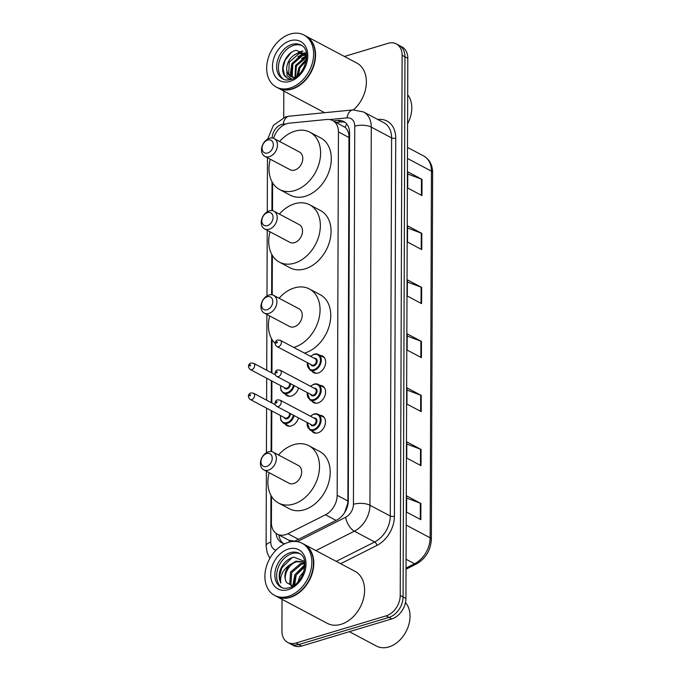 <?xml version="1.0" encoding="UTF-8"?>
<svg xmlns="http://www.w3.org/2000/svg" width="681" height="681" viewBox="0 0 681 681"><rect width="100%" height="100%" fill="white"/><g stroke="black" fill="none" stroke-linecap="round" stroke-linejoin="round"><path stroke-width="1.02" d="M320.189 355.439A9.432 6.878 117.9 0 1 322.581 356.035A9.432 6.878 117.9 0 1 325.305 364.871A9.432 6.878 117.9 0 1 318.138 373.018A9.432 6.878 117.9 0 1 313.745 372.703A9.432 6.878 117.9 0 1 311.907 371.06M320.087 385.361A9.432 6.878 117.9 0 1 322.479 385.965A9.432 6.878 117.9 0 1 325.203 394.801A9.432 6.878 117.9 0 1 318.027 402.939A9.432 6.878 117.9 0 1 313.643 402.633A9.432 6.878 117.9 0 1 311.804 400.99M319.985 415.291A9.432 6.878 117.9 0 1 322.377 415.887A9.432 6.878 117.9 0 1 325.092 424.723A9.432 6.878 117.9 0 1 317.925 432.861A9.432 6.878 117.9 0 1 313.541 432.554A9.432 6.878 117.9 0 1 311.702 430.911M298.457 417.887A9.432 6.878 117.9 0 1 291.315 425.931A9.432 6.878 117.9 0 1 286.922 425.625A9.432 6.878 117.9 0 1 285.092 423.982M298.559 387.957A9.432 6.878 117.9 0 1 291.417 396.01A9.432 6.878 117.9 0 1 287.033 395.695A9.432 6.878 117.9 0 1 285.194 394.052M271.515 496.338L271.421 522.727A17.68 12.888 -62.1 0 0 277.218 534.108A17.68 12.888 -62.1 0 0 287.893 533.708L325.475 514.776A17.68 12.888 -62.1 0 0 337.172 495.308L338.44 131.927A17.68 12.888 -62.1 0 0 332.634 120.546A17.68 12.888 -62.1 0 0 326.854 119.473L289.323 123.159A17.68 12.888 -62.1 0 0 286.88 123.653A17.68 12.888 -62.1 0 0 273.6 138.337M289.519 542.042A17.68 8.436 -116.7 0 1 289.025 540.297L277.218 534.108M344.603 512.64L347.676 503.719L347.889 500.995L348.961 134.991C348.374 131.62 347.114 129.092 345.19 127.415L332.634 120.546M289.025 540.297L294.856 541.157M272.604 182.84L272.511 210.684M272.357 255.435L272.213 294.839M272.06 339.589L271.94 373.018M271.915 381.011L271.838 402.948M271.813 410.932L271.668 451.597M344.416 56.472L388.085 43.32A17.68 12.888 117.9 0 1 396.316 43.899A17.68 12.888 117.9 0 1 402.113 55.289L400.224 595.432A17.68 12.888 117.9 0 1 386.084 615.879L295.954 643.026A17.68 12.888 117.9 0 1 287.722 642.447A17.68 12.888 117.9 0 1 281.925 631.066L282.036 599.34M283.722 117.524L283.815 91.058M287.722 642.447L293.434 645.469A17.68 12.888 117.9 0 0 301.657 646.048L391.788 618.901A17.68 12.888 117.9 0 0 405.927 598.454L407.817 58.311A17.68 12.888 117.9 0 0 402.02 46.929L399.168 45.414A17.68 12.888 117.9 0 1 404.965 56.795L403.075 596.948A17.68 12.888 117.9 0 1 388.936 617.395L298.806 644.541A17.68 12.888 117.9 0 1 290.583 643.954A17.68 12.888 117.9 0 0 298.806 644.541L388.936 617.395A17.68 12.888 117.9 0 0 403.075 596.948L404.965 56.795A17.68 12.888 117.9 0 0 399.168 45.414L396.316 43.899M294.328 541.421L336.601 520.131A17.68 12.888 -62.1 0 0 348.289 500.663L349.574 132.906A17.68 12.888 -62.1 0 0 343.777 121.524A17.68 12.888 -62.1 0 0 337.989 120.452L333.341 120.912M276.069 533.385A17.68 12.888 -62.1 0 0 281.764 542.774A17.68 12.888 -62.1 0 0 284.786 543.77M283.253 543.404A17.68 12.888 117.9 0 1 278.938 535.019M336.193 122.427L340.849 121.967A17.68 12.888 117.9 0 1 345.139 122.41M421.011 465.651L406.753 458.092L406.812 441.892L421.071 449.451L421.011 465.651M420.824 519.671L406.566 512.112L406.625 495.904L420.884 503.463L420.824 519.671M421.582 303.607L407.323 296.048L407.374 279.84L421.641 287.408L421.582 303.607M421.769 249.595L407.51 242.036L407.561 225.828L421.828 233.387L421.769 249.595M421.956 195.583L407.698 188.016L407.757 171.816L422.016 179.375L421.956 195.583M421.207 411.639L406.94 404.08L407 387.872L421.258 395.431L421.207 411.639M421.394 357.627L407.127 350.06L407.187 333.86L421.445 341.419L421.394 357.627M407.178 336.048L420.892 341.172A4.716 1.89 0.2 0 1 421.445 341.419M406.991 390.068L420.705 395.193A4.716 1.89 0.2 0 1 421.258 395.431M407.749 174.004L421.462 179.129A4.716 1.89 0.2 0 1 422.016 179.375M407.561 228.024L421.275 233.149A4.716 1.89 0.2 0 1 421.828 233.387M407.366 282.036L421.088 287.161A4.716 1.89 0.2 0 1 421.641 287.408M406.617 498.092L420.33 503.216A4.716 1.89 0.2 0 1 420.884 503.463M406.804 444.08L420.517 449.205A4.716 1.89 0.2 0 1 421.071 449.451M305.735 35.965A29.47 21.486 117.9 0 1 305.914 36.059A29.47 21.486 117.9 0 1 314.409 63.673A29.47 21.486 117.9 0 1 292.013 89.1A29.47 21.486 117.9 0 1 278.299 88.138A29.47 21.486 117.9 0 1 278.12 88.045M303.947 35.02L305.556 35.872A29.47 21.486 117.9 0 1 314.052 63.486A29.47 21.486 117.9 0 1 291.655 88.913A29.47 21.486 117.9 0 1 277.942 87.951L276.333 87.1A29.47 21.486 117.9 0 1 267.837 59.485A29.47 21.486 117.9 0 1 290.234 34.05A29.47 21.486 117.9 0 1 303.947 35.02A29.47 21.486 117.9 0 1 312.451 62.635A29.47 21.486 117.9 0 1 290.046 88.062A29.47 21.486 117.9 0 1 276.333 87.1M283.807 79.396A19.221 14.012 117.9 0 1 279.346 61.247A19.221 14.012 117.9 0 1 293.766 45.338A19.221 14.012 117.9 0 1 301.76 45.525M291.221 76.706L288.659 74.025L289.289 62.133L299.095 53.569L305.199 53.978M291.774 79.243L287.11 75.548L286.658 68.032C287.612 60.583 291.459 55.612 298.21 53.101L304.765 53.731L306.569 55.025M293.239 77.353L292.217 75.914L292.856 64.023L302.662 55.459L306.586 55.221M292.702 77.242L291.332 75.446L291.97 63.546L301.777 54.991L306.424 54.897M295.537 77.319L296.422 65.912L306.62 57.255M294.958 77.447L295.528 65.436L305.335 56.881L306.629 56.625M298.235 75.199L299.989 67.802L306.22 60.805M297.427 75.906L299.095 67.325L306.399 59.732M301.913 70.96L304.569 66.176M306.535 54.625L296.192 50.317C285.773 52.284 278.861 69.283 284.922 76.229L287.603 78.409L291.213 79.43M295.392 77.421A13.322 9.713 117.9 0 1 291.034 76.612A13.322 9.713 117.9 0 1 286.658 68.032M305.914 36.059L356.716 62.992A29.47 21.486 117.9 0 1 353.499 109.871M407.689 94.761A26.525 19.34 117.9 0 1 407.587 123.746M287.731 78.468L284.445 75.089L283.007 68.211L285.092 60.268L291.085 52.709M294.337 54.855L300.67 51.475L302.977 51.075M297.903 56.744L303.803 53.493M304.084 53.407L305.463 53.092M301.47 58.634L306.612 55.638M305.028 60.524L306.441 59.468M290.063 75.855L291.774 63.81L303.079 53.339M303.539 53.203L305.224 52.829M296.805 76.408L298.908 67.589L306.51 58.889M267.676 152.995A7.074 5.159 117.9 0 1 262.066 148.211A7.074 5.159 117.9 0 1 267.727 140.031A7.074 5.159 117.9 0 1 273.336 144.815A7.074 5.159 117.9 0 1 267.676 152.995M269.455 156.639A10.019 7.304 117.9 0 1 264.79 156.307A10.019 7.304 117.9 0 1 261.896 146.917A10.019 7.304 117.9 0 1 269.514 138.277A10.019 7.304 117.9 0 1 274.179 138.601A10.019 7.304 117.9 0 1 277.065 147.99A10.019 7.304 117.9 0 1 269.455 156.639M264.79 156.307L290.097 169.731A10.019 7.304 -62.1 0 0 294.762 170.063A10.019 7.304 -62.1 0 0 302.381 161.414A10.019 7.304 -62.1 0 0 299.487 152.025L274.179 138.601M279.627 141.495A32.424 23.631 117.9 0 1 294.899 131.169A32.424 23.631 117.9 0 1 309.983 132.233A32.424 23.631 117.9 0 1 319.329 162.606A32.424 23.631 117.9 0 1 294.694 190.586A32.424 23.631 117.9 0 1 279.61 189.522A32.424 23.631 117.9 0 1 270.246 159.201M309.983 132.233L320.674 137.903A32.424 23.631 117.9 0 1 330.03 168.275A32.424 23.631 117.9 0 1 305.386 196.256A32.424 23.631 117.9 0 1 290.302 195.192L279.61 189.522M267.42 225.59A7.074 5.159 117.9 0 1 261.81 220.806A7.074 5.159 117.9 0 1 267.471 212.625A7.074 5.159 117.9 0 1 273.081 217.409A7.074 5.159 117.9 0 1 267.42 225.59M269.199 229.233A10.019 7.304 117.9 0 1 264.534 228.901A10.019 7.304 117.9 0 1 261.649 219.52A10.019 7.304 117.9 0 1 269.259 210.872A10.019 7.304 117.9 0 1 273.924 211.195A10.019 7.304 117.9 0 1 276.818 220.584A10.019 7.304 117.9 0 1 269.199 229.233M264.534 228.901L289.851 242.325A10.019 7.304 -62.1 0 0 294.507 242.657A10.019 7.304 -62.1 0 0 302.126 234.009A10.019 7.304 -62.1 0 0 299.24 224.619L273.924 211.195M279.38 214.089A32.424 23.631 117.9 0 1 294.643 203.764A32.424 23.631 117.9 0 1 309.727 204.828A32.424 23.631 117.9 0 1 319.083 235.2A32.424 23.631 117.9 0 1 294.439 263.181A32.424 23.631 117.9 0 1 279.355 262.117A32.424 23.631 117.9 0 1 269.991 231.795M309.727 204.828L320.428 210.497A32.424 23.631 117.9 0 1 329.774 240.878A32.424 23.631 117.9 0 1 305.131 268.85A32.424 23.631 117.9 0 1 290.046 267.786L279.355 262.117M267.131 309.744A7.074 5.159 117.9 0 1 261.521 304.96A7.074 5.159 117.9 0 1 267.173 296.78A7.074 5.159 117.9 0 1 272.783 301.564A7.074 5.159 117.9 0 1 267.131 309.744M268.901 313.388A10.019 7.304 117.9 0 1 264.245 313.064A10.019 7.304 117.9 0 1 261.351 303.675A10.019 7.304 117.9 0 1 268.969 295.026A10.019 7.304 117.9 0 1 273.626 295.35A10.019 7.304 117.9 0 1 276.52 304.739A10.019 7.304 117.9 0 1 268.901 313.388M264.245 313.064L289.553 326.48A10.019 7.304 -62.1 0 0 294.218 326.812A10.019 7.304 -62.1 0 0 301.836 318.163A10.019 7.304 -62.1 0 0 298.942 308.774L273.626 295.35M279.082 298.244A32.424 23.631 117.9 0 1 294.354 287.918A32.424 23.631 117.9 0 1 309.438 288.982A32.424 23.631 117.9 0 1 318.785 319.363A32.424 23.631 117.9 0 1 294.141 347.336A32.424 23.631 117.9 0 1 293.783 347.438M275.175 343.462A32.424 23.631 117.9 0 1 269.693 315.95M309.438 288.982L320.13 294.652A32.424 23.631 117.9 0 1 329.485 325.033A32.424 23.631 117.9 0 1 304.841 353.005A32.424 23.631 117.9 0 1 304.484 353.116M266.586 466.494A7.074 5.159 117.9 0 1 260.976 461.709A7.074 5.159 117.9 0 1 266.629 453.529A7.074 5.159 117.9 0 1 272.238 458.313A7.074 5.159 117.9 0 1 266.586 466.494M268.357 470.137A10.019 7.304 117.9 0 1 263.692 469.813A10.019 7.304 117.9 0 1 260.806 460.424A10.019 7.304 117.9 0 1 268.425 451.775A10.019 7.304 117.9 0 1 273.081 452.107A10.019 7.304 117.9 0 1 275.975 461.497A10.019 7.304 117.9 0 1 268.357 470.137M263.692 469.813L289.008 483.229A10.019 7.304 -62.1 0 0 293.673 483.561A10.019 7.304 -62.1 0 0 301.283 474.912A10.019 7.304 -62.1 0 0 298.397 465.523L273.081 452.107M278.538 454.993A32.424 23.631 117.9 0 1 293.8 444.667A32.424 23.631 117.9 0 1 308.885 445.732A32.424 23.631 117.9 0 1 318.24 476.113A32.424 23.631 117.9 0 1 293.596 504.085A32.424 23.631 117.9 0 1 278.512 503.021A32.424 23.631 117.9 0 1 269.148 472.708M308.885 445.732L319.585 451.409A32.424 23.631 117.9 0 1 328.932 481.782A32.424 23.631 117.9 0 1 304.296 509.754A32.424 23.631 117.9 0 1 289.212 508.69L278.512 503.021M405.493 602.532A26.525 19.34 117.9 0 1 407.893 627.473A26.525 19.34 117.9 0 1 388.817 646.95A26.525 19.34 117.9 0 1 376.482 646.082L349.336 631.687M303.956 544.247A29.47 21.486 117.9 0 1 304.135 544.34A29.47 21.486 117.9 0 1 312.639 571.955A29.47 21.486 117.9 0 1 290.234 597.382A29.47 21.486 117.9 0 1 276.52 596.42A29.47 21.486 117.9 0 1 276.341 596.318M304.135 544.34L354.937 571.274A29.47 21.486 117.9 0 1 363.441 598.888A29.47 21.486 117.9 0 1 341.036 624.324A29.47 21.486 117.9 0 1 327.323 623.353L276.52 596.42M302.177 543.302L303.777 544.145A29.47 21.486 117.9 0 1 312.281 571.759A29.47 21.486 117.9 0 1 289.876 597.194A29.47 21.486 117.9 0 1 276.163 596.233L274.562 595.381A29.47 21.486 117.9 0 1 266.058 567.767A29.47 21.486 117.9 0 1 288.463 542.331A29.47 21.486 117.9 0 1 302.177 543.302A29.47 21.486 117.9 0 1 310.672 570.908A29.47 21.486 117.9 0 1 288.276 596.343A29.47 21.486 117.9 0 1 274.562 595.381M282.036 587.669A19.221 14.012 117.9 0 1 277.576 569.52A19.221 14.012 117.9 0 1 291.996 553.619A19.221 14.012 117.9 0 1 299.989 553.806M293.026 586.069L286.761 582.706C282.317 577.071 288.352 563.468 297.129 561.748L303.207 562.148M303.786 562.429L304.773 563.042M304.526 561.331L293.69 557.092C286.99 559.084 282.343 563.868 279.755 571.444C278.767 575.896 279.125 579.761 280.844 583.047C279.729 576.339 282.547 570.363 289.289 565.128L295.997 561.153L302.653 561.825L304.807 563.459M292.064 586.052L290.889 584.434L291.689 572.619L301.657 564.149L304.833 563.851M291.519 585.983L289.757 583.83L290.557 572.023L300.525 563.553L304.722 563.374M294.694 584.945L296.218 575.019L304.748 567.009M293.937 585.481L295.086 574.423L304.824 566.013M299.742 579.795L302.951 574.083M297.912 582.025L299.614 576.824L303.896 571.376M286.761 582.706C283.654 577.258 284.496 571.402 289.289 565.128M280.844 583.047L279.585 575.939L281.823 567.86L292.251 557.509M292.702 586.077L294.847 574.755L304.858 564.6M349.566 134.829A17.68 7.082 -179.8 0 0 348.961 134.991M345.19 127.415A17.68 10.896 -95.6 0 1 346.723 123.951M279.806 535.479A17.68 7.082 -179.8 0 0 279.057 535.887M349.157 137.605L338.44 131.927M347.889 500.995L337.172 495.308M336.073 520.395L325.475 514.776M298.491 539.326L287.893 533.708M286.301 123.84L283.236 124.138A11.79 8.598 -62.1 0 0 281.611 124.47A11.79 8.598 -62.1 0 0 272.179 137.996M377.81 119.507L378.355 119.456A26.525 19.34 117.9 0 1 395.729 138.132L394.41 516.258A26.525 19.34 117.9 0 1 376.865 545.455L340.653 563.698M402.113 55.289L407.817 58.311M295.954 643.026L301.657 646.048M386.084 615.879L391.788 618.901M400.224 595.432L405.927 598.454M363.543 111.948A23.58 17.187 117.9 0 1 371.273 127.126L391.601 137.894A23.58 17.187 -62.1 0 0 383.863 122.716L363.543 111.948L353.013 109.913L289.212 116.187A11.79 7.27 -95.6 0 0 283.236 124.138M297.239 541.65L345.642 517.271A11.79 8.598 -62.1 0 0 353.439 504.298L354.758 126.172A11.79 4.724 0.2 0 1 371.273 127.126L369.953 505.251A23.58 17.187 117.9 0 1 354.367 531.197L374.686 541.974A23.58 17.187 -62.1 0 0 390.281 516.019L391.601 137.894A2.945 1.183 -179.8 0 0 395.729 138.132M345.642 517.271A11.79 5.627 -116.7 0 0 354.367 531.197L315.899 550.571M336.218 561.348L374.686 541.974A2.945 1.405 63.3 0 1 376.865 545.455M353.439 504.298A11.79 4.724 0.2 0 1 369.953 505.251L390.281 516.019A2.945 1.183 -179.8 0 0 394.41 516.258M354.758 126.172A11.79 8.598 -62.1 0 0 347.038 117.864L329.766 119.567M272.025 181.836L271.923 210.591M271.77 254.43L271.634 294.745M271.481 338.585L271.361 372.711M271.336 380.705L271.259 402.633M271.225 410.626L271.089 451.503M270.936 495.334L270.766 542.127A11.79 8.598 -62.1 0 0 275.95 550.239M347.038 117.864A11.79 7.27 -95.6 0 1 353.013 109.913M266.373 471.235L266.109 545.873A11.79 4.724 0.2 0 1 270.766 542.127M340.849 121.967L337.989 120.452M407.468 158.46L431.439 171.169A5.891 2.358 0.2 0 1 432.639 172.599L431.354 539.258A5.891 2.358 -179.8 0 0 430.154 537.82L431.439 171.169A23.58 17.187 -62.1 0 0 423.701 155.992C429.524 159.363 432.503 164.904 432.639 172.599M431.354 539.258C430.707 550.308 425.736 558.548 416.423 563.962A5.891 2.809 -116.7 0 1 414.567 563.774A23.58 17.187 -62.1 0 0 430.154 537.82L406.191 525.111M406.038 568.065L414.567 563.774L406.072 559.271M420.841 357.329L420.892 341.172M421.028 303.317L421.088 287.161M421.216 249.306L421.275 233.149M421.403 195.285L421.462 179.129M420.654 411.35L420.705 395.193M420.466 465.361L420.517 449.205M420.271 519.373L420.33 503.216M282.921 78.987A19.221 14.012 117.9 0 1 277.38 60.975A19.221 14.012 117.9 0 1 291.987 44.393A19.221 14.012 117.9 0 1 300.925 45.023C312.724 50.105 304.603 76.366 291.008 79.49C287.263 80.324 284.564 80.154 282.921 78.987M290.072 81.371A22.167 16.157 117.9 0 1 272.485 66.372A22.167 16.157 117.9 0 1 290.217 40.741A22.167 16.157 117.9 0 1 307.795 55.74A22.167 16.157 117.9 0 1 290.072 81.371M281.151 587.26A19.221 14.012 117.9 0 1 275.601 569.256A19.221 14.012 117.9 0 1 290.217 552.674A19.221 14.012 117.9 0 1 299.155 553.304C310.953 558.386 302.832 584.647 289.229 587.771C285.484 588.597 282.794 588.435 281.151 587.26M288.301 589.652A22.167 16.157 117.9 0 1 270.715 574.653A22.167 16.157 117.9 0 1 288.438 549.022A22.167 16.157 117.9 0 1 306.024 564.021A22.167 16.157 117.9 0 1 288.301 589.652M294.243 385.667A8.844 6.444 117.9 0 1 287.501 393.388A8.844 6.444 117.9 0 1 283.381 393.099L289.416 396.299M280.708 385.676A8.249 6.018 -62.1 0 0 287.144 392.656A8.249 6.018 -62.1 0 0 293.485 385.267M290.429 383.65A4.129 3.005 117.9 0 1 287.161 388.877A4.129 3.005 117.9 0 1 284.147 387.498M250.216 369.511C246.369 365.791 250.055 363.016 251.025 363.024L253.536 363.254A3.533 2.579 117.9 0 1 254.549 366.574A3.533 2.579 117.9 0 1 251.868 369.621A3.533 2.579 117.9 0 1 250.216 369.511L285.16 388.034A3.533 2.579 -62.1 0 0 286.803 388.144A3.533 2.579 -62.1 0 0 289.519 383.165M250.089 365.978A0.587 0.426 -62.1 0 0 250.097 364.897A0.587 0.426 -62.1 0 0 250.089 365.978M294.141 415.597A8.844 6.444 117.9 0 1 287.391 423.31A8.844 6.444 117.9 0 1 283.279 423.02L289.314 426.221M280.606 415.597A8.249 6.018 -62.1 0 0 287.041 422.586A8.249 6.018 -62.1 0 0 293.375 415.189M290.327 413.571A4.129 3.005 117.9 0 1 287.05 418.798A4.129 3.005 117.9 0 1 284.037 417.419M250.114 399.432C246.258 395.721 249.953 392.937 250.923 392.946L253.426 393.184A3.533 2.579 117.9 0 1 254.447 396.495A3.533 2.579 117.9 0 1 251.757 399.551A3.533 2.579 117.9 0 1 250.114 399.432L285.05 417.955A3.533 2.579 -62.1 0 0 286.701 418.074A3.533 2.579 -62.1 0 0 289.408 413.086M249.987 395.899A0.587 0.426 -62.1 0 0 249.987 394.818A0.587 0.426 -62.1 0 0 249.987 395.899M314.273 354.188A8.844 6.444 117.9 0 1 318.385 354.478A8.844 6.444 117.9 0 1 320.938 362.769A8.844 6.444 117.9 0 1 314.213 370.396A8.844 6.444 117.9 0 1 310.102 370.106L307.233 362.581M307.429 362.684A8.249 6.018 -62.1 0 0 313.864 369.664A8.249 6.018 -62.1 0 0 320.462 360.121A8.249 6.018 -62.1 0 0 313.915 354.537A8.249 6.018 -62.1 0 0 310.74 356.435M314.171 358.257A4.129 3.005 117.9 0 1 317.167 361.27A4.129 3.005 117.9 0 1 313.873 365.884A4.129 3.005 117.9 0 1 310.859 364.505M276.937 346.518L311.872 365.042A3.533 2.579 -62.1 0 0 313.515 365.152A3.533 2.579 -62.1 0 0 316.205 362.105A3.533 2.579 -62.1 0 0 315.184 358.793L280.249 340.262A3.533 2.579 117.9 0 1 281.27 343.582A3.533 2.579 117.9 0 1 278.58 346.629A3.533 2.579 117.9 0 1 276.937 346.518C274.23 345.105 274.971 340.406 277.746 340.023L280.249 340.262M276.809 341.905A0.587 0.426 -62.1 0 0 276.809 342.986A0.587 0.426 -62.1 0 0 276.809 341.905M314.171 384.118A8.844 6.444 117.9 0 1 318.282 384.407A8.844 6.444 117.9 0 1 320.828 392.69A8.844 6.444 117.9 0 1 314.111 400.317A8.844 6.444 117.9 0 1 310 400.028L307.131 392.503M307.327 392.605A8.249 6.018 -62.1 0 0 313.754 399.594A8.249 6.018 -62.1 0 0 320.351 390.051A8.249 6.018 -62.1 0 0 313.805 384.467A8.249 6.018 -62.1 0 0 310.638 386.357M314.069 388.179A4.129 3.005 117.9 0 1 317.065 391.2A4.129 3.005 117.9 0 1 313.771 395.806A4.129 3.005 117.9 0 1 310.757 394.427M276.835 376.44L311.77 394.963A3.533 2.579 -62.1 0 0 313.413 395.082A3.533 2.579 -62.1 0 0 316.103 392.026A3.533 2.579 -62.1 0 0 315.082 388.715L280.146 370.192A3.533 2.579 117.9 0 1 281.168 373.503A3.533 2.579 117.9 0 1 278.478 376.559A3.533 2.579 117.9 0 1 276.835 376.44C274.128 375.027 274.869 370.336 277.644 369.953L280.146 370.192M276.707 371.826A0.587 0.426 -62.1 0 0 276.707 372.907A0.587 0.426 -62.1 0 0 276.707 371.826M314.06 414.039A8.844 6.444 117.9 0 1 318.18 414.329A8.844 6.444 117.9 0 1 320.725 422.612A8.844 6.444 117.9 0 1 314.009 430.247A8.844 6.444 117.9 0 1 309.889 429.949L307.029 422.424M307.216 422.526A8.249 6.018 -62.1 0 0 313.652 429.515A8.249 6.018 -62.1 0 0 320.249 419.973A8.249 6.018 -62.1 0 0 313.703 414.388A8.249 6.018 -62.1 0 0 310.536 416.278M313.967 418.1A4.129 3.005 117.9 0 1 316.963 421.122A4.129 3.005 117.9 0 1 313.669 425.736A4.129 3.005 117.9 0 1 310.655 424.348M276.724 406.361L311.668 424.884A3.533 2.579 -62.1 0 0 313.311 425.004A3.533 2.579 -62.1 0 0 316.001 421.948A3.533 2.579 -62.1 0 0 314.98 418.636L280.044 400.113A3.533 2.579 117.9 0 1 281.057 403.424A3.533 2.579 117.9 0 1 278.376 406.48A3.533 2.579 117.9 0 1 276.724 406.361C274.017 404.948 274.766 400.258 277.533 399.875L280.044 400.113M276.605 401.756A0.587 0.426 -62.1 0 0 276.597 402.837A0.587 0.426 -62.1 0 0 276.605 401.756M289.212 116.187L285.339 116.962L273.413 125.321L267.684 139.069M266.109 545.873L267.224 553.04L269.897 558.335M267.463 157.728L267.275 211.757M267.216 230.323L266.986 295.912M266.918 314.477L266.722 370.251M266.697 378.244L266.62 400.173M266.594 408.166L266.433 452.661M416.423 563.962L406.029 569.197M423.701 155.992L407.502 147.402M278.299 88.138L324.633 112.706M304.765 53.731L305.658 54.199M253.536 363.254L275.354 374.822M280.521 385.574L280.955 390.366L283.381 393.099M253.426 393.184L275.243 404.752M280.41 415.495L280.853 420.288L283.279 423.02M310.553 356.333L314.103 354.163L318.385 354.478L324.42 357.678M310.102 370.106L316.137 373.307M310.442 386.255L313.992 384.093L318.282 384.407L324.318 387.608M310 400.028L316.035 403.229M310.34 416.176L313.89 414.014L318.18 414.329L324.216 417.53M309.889 429.949L315.924 433.15"/></g></svg>
